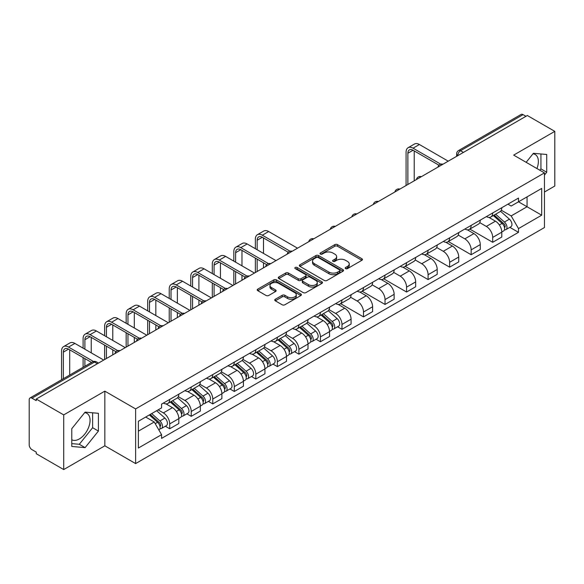 <?xml version="1.0" encoding="UTF-8"?>
<svg xmlns="http://www.w3.org/2000/svg" width="584" height="584" viewBox="0 0 584 584"><rect width="100%" height="100%" fill="white"/><g stroke="black" fill="none" stroke-linecap="round" stroke-linejoin="round"><path stroke-width="0.88" d="M345.589 268.611A1.343 0.774 0 0 0 347.487 268.611L361.883 260.303A1.913 1.11 0 0 0 362.445 259.515A1.913 1.11 0 0 0 361.883 258.734L337.501 244.659A1.913 1.11 0 0 0 334.785 244.659L320.39 252.967A1.343 0.774 0 0 0 320.003 253.514A1.343 0.774 0 0 0 320.39 254.062A1.343 0.774 0 0 0 322.288 254.062L324.149 252.989A6.132 3.54 0 0 1 332.822 252.989L334.858 254.157A6.132 3.54 0 0 1 336.654 256.661A6.132 3.54 0 0 1 334.858 259.165L332.989 260.245A1.343 0.774 0 0 0 332.603 260.793A1.343 0.774 0 0 0 332.989 261.34A1.343 0.774 0 0 0 334.887 261.34L336.749 260.26A6.132 3.54 0 0 1 345.421 260.26L347.458 261.435A6.132 3.54 0 0 1 349.254 263.939A6.132 3.54 0 0 1 347.458 266.443L345.589 267.516A1.343 0.774 0 0 0 345.202 268.063A1.343 0.774 0 0 0 345.589 268.611L345.589 267.516M532.973 153.826A15.228 8.789 -60 0 1 535.221 154.519A15.228 8.789 -60 0 1 536.93 168.542M84.665 412.654A15.228 8.789 -60 0 1 86.914 413.348A15.228 8.789 -60 0 1 89.25 425.546A15.228 8.789 -60 0 1 79.3 438.964A15.228 8.789 -60 0 1 71.781 439.767M275.312 299.256A1.913 1.11 0 0 0 274.75 300.037A1.913 1.11 0 0 0 275.312 300.818L282.152 304.768A1.913 1.11 0 0 0 284.861 304.768L300.848 295.541A1.913 1.11 0 0 0 301.41 294.759A1.913 1.11 0 0 0 300.848 293.971L276.466 279.897A1.913 1.11 0 0 0 273.757 279.897L257.77 289.124A1.913 1.11 0 0 0 257.208 289.905A1.913 1.11 0 0 0 257.77 290.686L266.034 295.46A1.913 1.11 0 0 0 268.742 295.46L275.582 291.511A1.913 1.11 0 0 0 276.144 290.73A1.913 1.11 0 0 0 275.582 289.949L271.487 287.576A5.125 2.956 0 0 1 269.983 285.488A5.125 2.956 0 0 1 273.144 282.751A5.125 2.956 0 0 1 278.736 283.393L294.789 292.664A5.125 2.956 0 0 1 296.285 294.759A5.125 2.956 0 0 1 293.124 297.49A5.125 2.956 0 0 1 287.54 296.847L284.861 295.307A1.913 1.11 0 0 0 282.152 295.307L275.312 299.256L275.312 300.818L282.152 296.898L282.152 295.307M135.619 408.917L104.835 391.149L63.707 414.896L36.237 399.04L527.33 115.508L554.8 131.363L513.672 155.11L544.449 172.886L135.619 408.917L135.619 463.586L544.449 227.548L544.449 172.886M324.288 280.444A1.913 1.11 0 0 0 326.996 280.444L342.983 271.21A1.913 1.11 0 0 0 343.545 270.428A1.913 1.11 0 0 0 342.983 269.647L318.601 255.566A1.913 1.11 0 0 0 315.886 255.566L299.899 264.8A1.913 1.11 0 0 0 299.344 265.581A1.913 1.11 0 0 0 299.899 266.362L324.288 280.444M295.767 268.903A1.343 0.774 0 0 1 297.125 269.093L297.125 267.494L321.915 281.809A1.913 1.11 0 0 1 322.478 282.59A1.913 1.11 0 0 1 321.915 283.379L305.928 292.606A1.913 1.11 0 0 1 303.22 292.606L278.831 278.524L278.831 276.962A1.913 1.11 0 0 0 278.276 277.743A1.913 1.11 0 0 0 278.831 278.524M278.831 276.962L285.678 273.013A1.913 1.11 0 0 1 288.387 273.013L298.278 278.721A1.913 1.11 0 0 0 300.986 278.721L305.527 276.101A1.913 1.11 0 0 0 306.082 275.32A1.913 1.11 0 0 0 305.527 274.538L295.227 268.589A1.343 0.774 0 0 1 294.832 268.041A1.343 0.774 0 0 1 295.665 267.326A1.343 0.774 0 0 1 297.125 267.494M63.707 414.896L63.707 469.565L36.237 453.702L36.237 452.111L31.959 449.644A3.905 2.256 -120 0 1 29.2 444.862L29.2 399.755A3.905 2.256 -120 0 1 30.01 397.967L92.535 361.868A3.905 2.256 60 0 1 94.484 362.065L31.959 398.164A3.905 2.256 -120 0 0 30.01 397.967M544.449 192.012L554.8 186.033L554.8 131.363M63.707 469.565L104.835 445.818L135.619 463.586M36.237 399.04L36.237 400.631L31.959 398.164M463.426 152.402L460.528 150.73A3.905 2.256 60 0 0 458.579 150.533L521.103 114.435A3.905 2.256 60 0 1 523.052 114.632L460.528 150.73A3.905 2.256 120 0 0 457.768 155.512L457.768 155.672M525.95 116.304L523.052 114.632M492.692 212.963A8.979 5.183 60 0 1 490.83 217L499.94 211.737A8.979 5.183 -120 0 0 501.795 207.707M479.763 222.635L486.341 226.431A8.979 5.183 60 0 1 492.692 237.433L501.795 232.169A8.979 5.183 -120 0 0 495.451 221.175L488.932 217.409M501.795 232.169L501.795 237.031L492.692 242.294L469.85 229.111M490.83 217A8.979 5.183 60 0 1 486.406 216.591M492.692 237.433L492.692 242.294M471.157 225.395A8.979 5.183 60 0 1 469.295 229.432L478.406 224.168A8.979 5.183 -120 0 0 480.267 220.139M448.322 241.542L471.157 254.726L480.267 249.463L480.267 244.601A8.979 5.183 -120 0 0 473.916 233.607L467.397 229.841M469.295 229.432A8.979 5.183 60 0 1 464.879 229.023M458.228 235.067L464.806 238.863A8.979 5.183 60 0 1 471.157 249.864L471.157 254.726M449.622 237.827A8.979 5.183 60 0 1 447.767 241.856L456.878 236.6A8.979 5.183 -120 0 0 458.732 232.571M426.787 253.967L449.622 267.158L458.732 261.895L458.732 257.033A8.979 5.183 -120 0 0 452.388 246.039L445.862 242.272M447.767 241.856A8.979 5.183 60 0 1 443.344 241.455M436.693 247.499L443.278 251.295A8.979 5.183 60 0 1 449.622 262.296L449.622 267.158M428.094 250.259A8.979 5.183 60 0 1 426.232 254.288L435.343 249.032A8.979 5.183 -120 0 0 437.204 245.003M405.259 266.399L428.094 279.583L437.204 274.327L437.204 269.465A8.979 5.183 -120 0 0 430.853 258.471L424.334 254.704M426.232 254.288A8.979 5.183 60 0 1 421.816 253.887M415.166 259.931L421.743 263.727A8.979 5.183 60 0 1 428.094 274.728L428.094 279.583M406.559 262.69A8.979 5.183 60 0 1 404.705 266.72L413.808 261.464A8.979 5.183 -120 0 0 415.669 257.434M383.724 278.831L406.559 292.015L415.669 286.759L415.669 281.897A8.979 5.183 -120 0 0 409.318 270.903L402.799 267.136M404.705 266.72A8.979 5.183 60 0 1 400.281 266.319M393.631 272.363L400.215 276.159A8.979 5.183 60 0 1 406.559 287.153L406.559 292.015M385.031 275.122A8.979 5.183 60 0 1 383.17 279.152L392.28 273.896A8.979 5.183 -120 0 0 394.142 269.866M362.189 291.263L385.031 304.447L394.142 299.19L394.142 294.329A8.979 5.183 -120 0 0 387.791 283.328L381.272 279.568M383.17 279.152A8.979 5.183 60 0 1 378.746 278.75M372.103 284.795L378.68 288.591A8.979 5.183 60 0 1 385.031 299.585L385.031 304.447M363.496 287.554A8.979 5.183 60 0 1 361.635 291.584L370.745 286.328A8.979 5.183 -120 0 0 372.607 282.298M340.662 303.695L363.496 316.878L372.607 311.622L372.607 306.761A8.979 5.183 -120 0 0 366.256 295.76L359.737 292M361.635 291.584A8.979 5.183 60 0 1 357.218 291.182M350.568 297.227L357.145 301.023A8.979 5.183 60 0 1 363.496 312.017L363.496 316.878M341.961 299.986A8.979 5.183 60 0 1 340.107 304.016L349.217 298.76A8.979 5.183 -120 0 0 351.072 294.723M337.596 326.792L341.969 329.31L351.072 324.054L351.072 319.192A8.979 5.183 -120 0 0 344.728 308.191L338.202 304.432M340.107 304.016A8.979 5.183 60 0 1 335.683 303.614M329.033 309.651L335.618 313.455A8.979 5.183 60 0 1 341.969 324.448L341.969 329.31M320.433 312.418A8.979 5.183 60 0 1 318.572 316.448L327.682 311.192A8.979 5.183 -120 0 0 329.544 307.155M316.068 339.224L320.433 341.742L329.544 336.486L329.544 331.624A8.979 5.183 -120 0 0 323.193 320.623L316.674 316.864M318.572 316.448A8.979 5.183 60 0 1 314.156 316.046M307.505 322.083L314.082 325.887A8.979 5.183 60 0 1 320.433 336.88L320.433 341.742M298.899 324.85A8.979 5.183 60 0 1 297.044 328.88L306.155 323.616A8.979 5.183 -120 0 0 308.009 319.587M294.533 351.656L298.899 354.174L308.009 348.918L308.009 344.056A8.979 5.183 -120 0 0 301.665 333.055L295.139 329.288M297.044 328.88A8.979 5.183 60 0 1 292.62 328.471M285.97 334.515L292.555 338.318A8.979 5.183 60 0 1 298.899 349.312L298.899 354.174M277.371 337.282A8.979 5.183 60 0 1 275.509 341.312L284.62 336.048A8.979 5.183 -120 0 0 286.481 332.019M272.998 364.08L277.371 366.606L286.481 361.343L286.481 356.488A8.979 5.183 -120 0 0 280.13 345.487L273.611 341.72M275.509 341.312A8.979 5.183 60 0 1 271.093 340.903M264.442 346.947L271.02 350.75A8.979 5.183 60 0 1 277.371 361.744L277.371 366.606M255.836 349.714A8.979 5.183 60 0 1 253.974 353.743L263.085 348.48A8.979 5.183 -120 0 0 264.946 344.451M251.47 376.512L255.836 379.038L264.946 373.775L264.946 368.913A8.979 5.183 -120 0 0 258.595 357.919L252.076 354.152M253.974 353.743A8.979 5.183 60 0 1 249.558 353.335M242.907 359.379L249.485 363.175A8.979 5.183 60 0 1 255.836 374.176L255.836 379.038M234.308 362.146A8.979 5.183 60 0 1 232.447 366.175L241.557 360.912A8.979 5.183 -120 0 0 243.411 356.882M229.935 388.944L234.308 391.47L243.418 386.206L243.418 381.345A8.979 5.183 -120 0 0 237.067 370.351L230.549 366.584M232.447 366.175A8.979 5.183 60 0 1 228.023 365.767M221.38 371.811L227.957 375.607A8.979 5.183 60 0 1 234.308 386.608L234.308 391.47M212.773 374.57A8.979 5.183 60 0 1 210.912 378.607L220.022 373.344A8.979 5.183 -120 0 0 221.883 369.314M208.408 401.376L212.773 403.902L221.883 398.638L221.883 393.777A8.979 5.183 -120 0 0 215.532 382.783L209.014 379.016M210.912 378.607A8.979 5.183 60 0 1 206.495 378.198M199.845 384.243L206.422 388.039A8.979 5.183 60 0 1 212.773 399.04L212.773 403.902M191.238 387.002A8.979 5.183 60 0 1 189.384 391.039L198.494 385.776A8.979 5.183 -120 0 0 200.348 381.746M186.873 413.808L191.238 416.334L200.348 411.07L200.348 406.209A8.979 5.183 -120 0 0 194.005 395.215L187.479 391.448M189.384 391.039A8.979 5.183 60 0 1 184.96 390.63M178.31 396.675L184.894 400.471A8.979 5.183 60 0 1 191.238 411.472L191.238 416.334M169.71 399.434A8.979 5.183 60 0 1 167.849 403.464L176.959 398.208A8.979 5.183 -120 0 0 178.821 394.178M165.345 426.24L169.71 428.766L178.821 423.502L178.821 418.64A8.979 5.183 -120 0 0 172.47 407.647L165.951 403.88M167.849 403.464A8.979 5.183 60 0 1 163.432 403.062M158.118 409.873L163.359 412.903A8.979 5.183 60 0 1 169.71 423.904L169.71 428.766M507.941 204.159L511.183 206.035L541.689 188.42L527.06 196.866L527.06 206.751L511.183 215.912L501.291 210.203M138.379 431.153L154.249 421.991L161.564 434.657L138.379 448.045L138.379 421.268L161.564 407.88L161.564 404.135L518.497 198.064L518.497 201.808L541.689 215.197L518.497 228.585L511.183 215.912M541.689 188.42L541.689 215.197M161.564 434.657L161.564 438.401L518.497 232.33L518.497 228.585M544.449 175.076L546.726 172.243L546.726 154.483L533.404 153.293L526.148 162.315M104.835 391.149L104.835 445.818M71.781 446.446L85.103 447.636L98.419 431.065L98.419 413.311L85.103 412.121L71.781 428.685L71.781 446.446M154.249 421.991L145.693 417.049M509.854 227.337L518.497 232.33M539.857 170.229L540.93 168.893L540.93 153.964M540.93 168.893L546.726 172.243M71.781 443.621L79.3 444.293L92.622 427.722L92.622 412.793M79.3 444.293L85.103 447.636M92.622 427.722L98.419 431.065M346.129 268.801L347.458 268.034A6.132 3.54 0 0 0 349.254 265.53L349.254 263.939M336.654 256.661L336.654 258.259A6.132 3.54 0 0 1 334.858 260.763L333.53 261.53M361.861 260.318L337.501 246.251A1.913 1.11 0 0 0 334.785 246.251L320.93 254.252M342.961 271.224L318.601 257.164A1.913 1.11 0 0 0 315.886 257.164L299.928 266.377M339.596 270.976A1.343 0.774 0 0 0 339.99 270.428A1.343 0.774 0 0 0 339.596 269.881L318.192 257.522A1.343 0.774 0 0 0 316.294 257.522L314.331 258.661A6.132 3.54 0 0 0 312.535 261.157A6.132 3.54 0 0 0 314.331 263.661L328.96 272.115A6.132 3.54 0 0 0 337.632 272.115L339.596 270.976L339.596 272.575A1.343 0.774 0 0 0 339.99 272.027L339.99 270.428M312.535 261.157L312.535 262.756A6.132 3.54 0 0 0 314.331 265.26L314.331 263.661M339.596 272.575L337.632 273.706A6.132 3.54 0 0 1 328.96 273.706L314.331 265.26M278.86 278.539L285.678 274.604L285.678 273.013M306.082 275.32L306.082 276.911A1.913 1.11 0 0 1 305.527 277.692L300.986 280.313A1.913 1.11 0 0 1 298.278 280.313L288.387 274.604A1.913 1.11 0 0 0 285.678 274.604M297.125 269.093L321.893 283.393M308.542 284.649A5.125 2.956 0 0 0 314.126 285.291A5.125 2.956 0 0 0 317.287 282.554A5.125 2.956 0 0 0 315.783 280.459L310.133 277.196A1.913 1.11 0 0 0 307.418 277.196L302.884 279.816A1.913 1.11 0 0 0 302.322 280.597A1.913 1.11 0 0 0 302.884 281.378L308.542 284.649L308.542 286.24A5.125 2.956 0 0 0 314.126 286.883A5.125 2.956 0 0 0 317.287 284.145L317.287 282.554M302.322 280.597L302.322 282.189A1.913 1.11 0 0 0 302.884 282.977L302.884 281.378M308.542 286.24L302.884 282.977M296.285 294.759L296.285 296.351A5.125 2.956 0 0 1 293.124 299.081A5.125 2.956 0 0 1 287.54 298.446L284.861 296.898A1.913 1.11 0 0 0 282.152 296.898M269.983 285.488L269.983 287.08A5.125 2.956 0 0 0 271.487 289.175L271.487 287.576M275.582 289.949L275.582 291.511L271.487 289.175M300.848 293.971L300.848 295.541L276.466 281.488A1.913 1.11 0 0 0 273.757 281.488L257.792 290.701M493.312 215.562L502.087 223.395A4.876 2.818 60 0 1 503.62 230.936L501.795 231.987M493.546 215.773L497.67 218.153M494.195 215.051L503.963 223.767A2.343 1.351 60 0 1 504.693 227.388A2.343 1.351 60 0 1 504.481 227.468M495.655 214.211L504.43 222.037A4.876 2.818 60 0 1 505.963 229.585A4.876 2.818 60 0 1 504.488 229.738M500.546 211.269L509.401 219.168A4.876 2.818 60 0 1 510.934 226.716L505.963 229.585M407.873 184.478L407.873 153.242A7.322 4.227 60 0 1 409.391 149.891A7.322 4.227 60 0 1 413.049 150.249L438.964 165.214M448.242 161.169L419.4 144.511A9.855 5.694 -120 0 0 414.472 144.029L408.121 147.694A9.855 5.694 -120 0 0 406.077 152.205L406.077 185.515M440.745 164.17L413.049 148.183A9.855 5.694 -120 0 0 408.121 147.694M414.224 180.814L414.224 150.928M321.054 315.017L329.829 322.842A4.876 2.818 60 0 1 331.362 330.391L329.544 331.442M321.288 315.221L325.419 317.608M321.945 314.506L331.705 323.215A2.343 1.351 60 0 1 332.442 326.836A2.343 1.351 60 0 1 332.223 326.923M323.405 313.659L332.179 321.492A4.876 2.818 60 0 1 333.705 329.033A4.876 2.818 60 0 1 332.238 329.193M328.296 310.724L337.143 318.623A4.876 2.818 60 0 1 338.676 326.164L333.705 329.033M299.526 327.449L308.301 335.274A4.876 2.818 60 0 1 309.827 342.823L308.009 343.874M299.753 327.653L303.884 330.04M300.41 326.938L310.17 335.647A2.343 1.351 60 0 1 310.907 339.267A2.343 1.351 60 0 1 310.695 339.355M301.87 326.091L310.644 333.924A4.876 2.818 60 0 1 312.177 341.465A4.876 2.818 60 0 1 310.703 341.625M306.761 323.156L315.615 331.055A4.876 2.818 60 0 1 317.148 338.596L312.177 341.465M277.991 339.881L286.766 347.706A4.876 2.818 60 0 1 288.299 355.254L286.474 356.306M278.225 340.085L282.357 342.472M278.875 339.37L288.642 348.079A2.343 1.351 60 0 1 289.372 351.699A2.343 1.351 60 0 1 289.16 351.787M280.342 338.523L289.109 346.349A4.876 2.818 60 0 1 290.642 353.897A4.876 2.818 60 0 1 289.168 354.057M285.233 335.588L294.081 343.48A4.876 2.818 60 0 1 295.613 351.028L290.642 353.897M256.464 352.305L265.231 360.138A4.876 2.818 60 0 1 266.764 367.686L264.946 368.738M256.69 352.517L260.822 354.897M257.347 351.794L267.107 360.511A2.343 1.351 60 0 1 267.844 364.131A2.343 1.351 60 0 1 267.633 364.219M258.807 350.955L267.582 358.78A4.876 2.818 60 0 1 269.114 366.329A4.876 2.818 60 0 1 267.64 366.489M263.698 348.02L272.553 355.911A4.876 2.818 60 0 1 274.078 363.46L269.114 366.329M234.929 364.737L243.703 372.57A4.876 2.818 60 0 1 245.236 380.118L243.411 381.169M235.162 364.949L239.294 367.329M235.812 364.226L245.579 372.942A2.343 1.351 60 0 1 246.309 376.563A2.343 1.351 60 0 1 246.098 376.651M237.272 363.387L246.047 371.212A4.876 2.818 60 0 1 247.579 378.76A4.876 2.818 60 0 1 246.105 378.914M242.17 360.445L251.018 368.343A4.876 2.818 60 0 1 252.551 375.892L247.579 378.76M213.394 377.169L222.168 385.002A4.876 2.818 60 0 1 223.701 392.543L221.883 393.594M213.627 377.381L217.759 379.761M214.284 376.658L224.044 385.374A2.343 1.351 60 0 1 224.782 388.995A2.343 1.351 60 0 1 224.563 389.075M215.744 375.819L224.519 383.644A4.876 2.818 60 0 1 226.052 391.192A4.876 2.818 60 0 1 224.577 391.346M220.635 372.877L229.483 380.775A4.876 2.818 60 0 1 231.016 388.324L226.052 391.192M191.866 389.601L200.641 397.434A4.876 2.818 60 0 1 202.173 404.975L200.348 406.026M192.099 389.813L196.224 392.192M192.749 389.09L202.509 397.806A2.343 1.351 60 0 1 203.247 401.427A2.343 1.351 60 0 1 203.035 401.507M194.209 388.25L202.984 396.076A4.876 2.818 60 0 1 204.517 403.624A4.876 2.818 60 0 1 203.042 403.778M199.1 385.309L207.955 393.207A4.876 2.818 60 0 1 209.488 400.755L204.517 403.624M170.331 402.033L179.105 409.866A4.876 2.818 60 0 1 180.638 417.407L178.821 418.458M170.565 402.245L174.696 404.624M171.214 401.522L180.982 410.238A2.343 1.351 60 0 1 181.719 413.859A2.343 1.351 60 0 1 181.5 413.939M172.681 400.682L181.456 408.508A4.876 2.818 60 0 1 182.982 416.056A4.876 2.818 60 0 1 181.507 416.209M177.572 397.74L186.42 405.639A4.876 2.818 60 0 1 187.953 413.187L182.982 416.056M149.336 414.947L157.578 422.298A4.876 2.818 60 0 1 159.103 429.839L158.863 429.977M149.416 414.896L153.161 417.056M150.219 414.436L159.447 422.663A2.343 1.351 60 0 1 160.184 426.291A2.343 1.351 60 0 1 159.972 426.371M151.687 413.589L159.921 420.94A4.876 2.818 60 0 1 161.454 428.488A4.876 2.818 60 0 1 159.98 428.641M156.651 410.72L164.892 418.071A4.876 2.818 60 0 1 166.418 425.619L161.454 428.488M257.15 249.74L257.15 240.258A7.322 4.227 60 0 1 258.668 236.907A7.322 4.227 60 0 1 262.326 237.272L288.24 252.237M297.519 248.185L268.676 231.534A9.855 5.694 -120 0 0 263.742 231.045L257.398 234.71A9.855 5.694 -120 0 0 255.354 239.221L255.354 248.704M290.022 251.193L262.326 235.199A9.855 5.694 -120 0 0 257.398 234.71M255.354 258.106L255.354 272.531M257.15 271.494L257.15 259.143M263.501 267.83L263.501 262.815M263.501 253.405L263.501 237.951M235.615 262.172L235.615 252.689A7.322 4.227 60 0 1 237.133 249.339A7.322 4.227 60 0 1 240.791 249.704L266.713 264.661M275.991 260.617L247.142 243.966A9.855 5.694 -120 0 0 242.214 243.477L235.863 247.142A9.855 5.694 -120 0 0 233.819 251.653L233.819 261.136M268.494 263.625L240.791 247.631A9.855 5.694 -120 0 0 235.863 247.142M233.819 270.538L233.819 284.963M235.615 283.926L235.615 271.575M241.966 280.262L241.966 275.239M241.966 265.837L241.966 250.383M214.087 274.604L214.087 265.121A7.322 4.227 60 0 1 215.598 261.771A7.322 4.227 60 0 1 219.263 262.136L245.178 277.093M254.456 273.049L225.607 256.398A9.855 5.694 -120 0 0 220.679 255.909L214.335 259.573A9.855 5.694 -120 0 0 212.291 264.085L212.291 273.567M246.959 276.057L219.263 260.062A9.855 5.694 -120 0 0 214.335 259.573M212.291 282.97L212.291 297.395M214.087 296.358L214.087 284.007M220.431 292.693L220.431 287.671M220.431 278.269L220.431 262.815M192.552 287.036L192.552 277.553A7.322 4.227 60 0 1 194.071 274.203A7.322 4.227 60 0 1 197.728 274.568L223.643 289.525M232.928 285.481L204.079 268.83A9.855 5.694 -120 0 0 199.151 268.341L192.8 272.005A9.855 5.694 -120 0 0 190.756 276.517L190.756 285.999M225.424 288.481L197.728 272.494A9.855 5.694 -120 0 0 192.8 272.005M190.756 295.402L190.756 309.827M192.552 308.79L192.552 296.438M198.903 305.125L198.903 300.103M198.903 290.701L198.903 275.239M171.024 299.468L171.024 289.985A7.322 4.227 60 0 1 172.535 286.635A7.322 4.227 60 0 1 176.2 286.999L202.115 301.957M211.393 297.913L182.544 281.262A9.855 5.694 -120 0 0 177.616 280.773L171.265 284.437A9.855 5.694 -120 0 0 169.229 288.949L169.229 298.431M203.896 300.913L176.2 284.926A9.855 5.694 -120 0 0 171.265 284.437M169.229 307.834L169.229 322.258M171.024 321.222L171.024 308.87M177.368 317.557L177.368 312.535M177.368 303.132L177.368 287.671M149.489 311.9L149.489 302.417A7.322 4.227 60 0 1 151.008 299.066A7.322 4.227 60 0 1 154.665 299.431L180.58 314.389M189.858 310.345L161.016 293.694A9.855 5.694 -120 0 0 156.089 293.204L149.738 296.869A9.855 5.694 -120 0 0 147.694 301.38L147.694 310.863M182.361 313.345L154.665 297.358A9.855 5.694 -120 0 0 149.738 296.869M147.694 320.266L147.694 334.69M149.489 333.654L149.489 321.302M155.84 329.989L155.84 324.967M155.84 315.564L155.84 300.103M127.954 324.332L127.954 314.849A7.322 4.227 60 0 1 129.473 311.498A7.322 4.227 60 0 1 133.13 311.856L159.052 326.821M168.331 322.777L139.481 306.118A9.855 5.694 -120 0 0 134.554 305.636L128.203 309.301A9.855 5.694 -120 0 0 126.166 313.812L126.166 323.295M160.834 325.777L133.13 309.79A9.855 5.694 -120 0 0 128.203 309.301M126.166 332.697L126.166 347.122M127.954 346.086L127.954 333.734M134.305 342.421L134.305 337.399M134.305 327.996L134.305 312.535M106.427 336.764L106.427 327.281A7.322 4.227 60 0 1 107.938 323.93A7.322 4.227 60 0 1 111.602 324.288L137.517 339.253M146.796 335.209L117.953 318.55A9.855 5.694 -120 0 0 113.019 318.068L106.675 321.733A9.855 5.694 -120 0 0 104.631 326.244L104.631 335.727M139.299 338.209L111.602 322.222A9.855 5.694 -120 0 0 106.675 321.733M104.631 345.129L104.631 359.554M106.427 358.518L106.427 346.166M112.778 354.853L112.778 349.831M112.778 340.428L112.778 324.967M84.892 349.195L84.892 339.713A7.322 4.227 60 0 1 86.41 336.362A7.322 4.227 60 0 1 90.067 336.72L115.982 351.685M125.268 347.641L96.418 330.982A9.855 5.694 -120 0 0 91.491 330.493L85.14 334.165A9.855 5.694 -120 0 0 83.096 338.676L83.096 348.159M117.771 350.641L90.067 334.647A9.855 5.694 -120 0 0 85.14 334.165M83.096 357.561L83.096 367.314M84.892 366.277L84.892 358.598M91.243 352.86L91.243 337.399M63.364 378.709L63.364 352.145A7.322 4.227 60 0 1 64.875 348.794A7.322 4.227 60 0 1 68.54 349.152L91.549 362.438M103.733 360.072L74.883 343.414A9.855 5.694 -120 0 0 69.956 342.925L63.605 346.589A9.855 5.694 -120 0 0 61.568 351.108L61.568 379.746M93.477 361.481L68.54 347.078A9.855 5.694 -120 0 0 63.605 346.589M69.708 375.045L69.708 349.831M457.907 155.592L457.768 155.512A3.905 2.256 0 0 1 456.622 153.921L456.622 156.329M191.238 411.472L200.348 406.209M212.773 399.04L221.883 393.777M234.308 386.608L243.418 381.345M255.836 374.176L264.946 368.913M277.371 361.744L286.481 356.488M298.899 349.312L308.009 344.056M320.433 336.88L329.544 331.624M341.969 324.448L351.072 319.192M363.496 312.017L372.607 306.761M385.031 299.585L394.142 294.329M406.559 287.153L415.669 281.897M428.094 274.728L437.204 269.465M449.622 262.296L458.732 257.033M471.157 249.864L480.267 244.601M169.71 423.904L178.821 418.64M163.359 412.903L172.47 407.647M184.894 400.471L194.005 395.215M206.422 388.039L215.532 382.783M227.957 375.607L237.067 370.351M249.485 363.175L258.595 357.919M271.02 350.75L280.13 345.487M292.555 338.318L301.665 333.055M314.082 325.887L323.193 320.623M335.618 313.455L344.728 308.191M357.145 301.023L366.256 295.76M378.68 288.591L387.791 283.328M400.215 276.159L409.318 270.903M421.743 263.727L430.853 258.471M443.278 251.295L452.388 246.039M464.806 238.863L473.916 233.607M486.341 226.431L495.451 221.175M442.621 164.418A3.905 2.256 120 0 0 440.898 165.411M421.086 176.85A3.905 2.256 120 0 0 419.363 177.843M399.558 189.282A3.905 2.256 120 0 0 397.828 190.274M378.023 201.714A3.905 2.256 120 0 0 376.3 202.706M356.488 214.138A3.905 2.256 120 0 0 354.765 215.138M334.961 226.57A3.905 2.256 120 0 0 333.238 227.57M313.425 239.002A3.905 2.256 120 0 0 311.703 240.002M291.898 251.434A3.905 2.256 120 0 0 290.175 252.434M270.363 263.866A3.905 2.256 120 0 0 268.64 264.866M248.835 276.298A3.905 2.256 120 0 0 247.105 277.291M227.3 288.73A3.905 2.256 120 0 0 225.577 289.722M205.765 301.161A3.905 2.256 120 0 0 204.042 302.154M184.237 313.593A3.905 2.256 120 0 0 182.515 314.586M162.702 326.025A3.905 2.256 120 0 0 160.98 327.018M141.175 338.457A3.905 2.256 120 0 0 139.452 339.45M119.64 350.889A3.905 2.256 120 0 0 117.917 351.882M97.382 363.737L94.484 362.065A3.905 2.256 120 0 1 96.44 361.868A3.905 3.905 0 0 0 92.535 361.868M347.458 268.034L347.458 266.443M332.989 261.34L332.989 260.245M334.858 260.763L334.858 259.165M320.39 254.062L320.39 252.967M334.785 246.251L334.785 244.659M337.501 246.251L337.501 244.659M361.883 260.303L361.883 258.734M299.899 266.362L299.899 264.8M315.886 257.164L315.886 255.566M318.601 257.164L318.601 255.566M342.983 271.21L342.983 269.647M328.96 273.706L328.96 272.115M337.632 273.706L337.632 272.115M288.387 274.604L288.387 273.013M298.278 280.313L298.278 278.721M300.986 280.313L300.986 278.721M305.527 277.692L305.527 276.101M321.915 283.379L321.915 281.809M284.861 296.898L284.861 295.307M287.54 298.446L287.54 296.847M257.77 290.686L257.77 289.124M273.757 281.488L273.757 279.897M276.466 281.488L276.466 279.897M502.087 223.395L499.349 224.971M505.182 226.315L504.299 226.826M509.401 219.168L504.43 222.037M413.049 148.183L419.4 144.511M407.873 153.242L413.049 150.249M329.829 322.842L327.091 324.427M332.924 325.762L332.048 326.273M337.143 318.623L332.179 321.492M308.301 335.274L305.563 336.851M311.396 338.194L310.513 338.705M315.615 331.055L310.644 333.924M286.766 347.706L284.028 349.283M289.861 350.626L288.978 351.137M294.081 343.48L289.109 346.349M265.231 360.138L262.501 361.715M268.326 363.058L267.45 363.569M272.553 355.911L267.582 358.78M243.703 372.57L240.966 374.147M246.798 375.49L245.915 376.001M251.018 368.343L246.047 371.212M222.168 385.002L219.431 386.579M225.263 387.922L224.387 388.433M229.483 380.775L224.519 383.644M200.641 397.434L197.903 399.011M203.736 400.354L202.852 400.858M207.955 393.207L202.984 396.076M179.105 409.866L176.368 411.443M182.201 412.786L181.325 413.289M186.42 405.639L181.456 408.508M157.578 422.298L155.213 423.656M160.666 425.218L159.79 425.721M164.892 418.071L159.921 420.94M262.326 235.199L268.676 231.534M257.15 240.258L262.326 237.272M240.791 247.631L247.142 243.966M235.615 252.689L240.791 249.704M219.263 260.062L225.607 256.398M214.087 265.121L219.263 262.136M197.728 272.494L204.079 268.83M192.552 277.553L197.728 274.568M176.2 284.926L182.544 281.262M171.024 289.985L176.2 286.999M154.665 297.358L161.016 293.694M149.489 302.417L154.665 299.431M133.13 309.79L139.481 306.118M127.954 314.849L133.13 311.856M111.602 322.222L117.953 318.55M106.427 327.281L111.602 324.288M90.067 334.647L96.418 330.982M84.892 339.713L90.067 336.72M68.54 347.078L74.883 343.414M63.364 352.145L68.54 349.152M442.949 164.228A3.905 3.905 0 0 0 437.942 167.119M421.422 176.66A3.905 3.905 0 0 0 416.407 179.551M399.887 189.085A3.905 3.905 0 0 0 394.879 191.983M378.352 201.517A3.905 3.905 0 0 0 373.344 204.415M356.824 213.948A3.905 3.905 0 0 0 351.816 216.839M335.289 226.38A3.905 3.905 0 0 0 330.281 229.271M313.761 238.812A3.905 3.905 0 0 0 308.753 241.703M292.226 251.244A3.905 3.905 0 0 0 287.219 254.135M270.699 263.676A3.905 3.905 0 0 0 265.683 266.567M249.164 276.108A3.905 3.905 0 0 0 244.156 278.999M227.629 288.54A3.905 3.905 0 0 0 222.621 291.431M206.101 300.972A3.905 3.905 0 0 0 201.093 303.863M184.566 313.404A3.905 3.905 0 0 0 179.558 316.294M163.038 325.836A3.905 3.905 0 0 0 158.023 328.726M141.503 338.267A3.905 3.905 0 0 0 136.495 341.158M119.968 350.692A3.905 3.905 0 0 0 114.96 353.59M98.528 363.073L96.44 361.868M458.579 150.533A3.905 3.905 0 0 0 456.622 153.921"/></g></svg>
